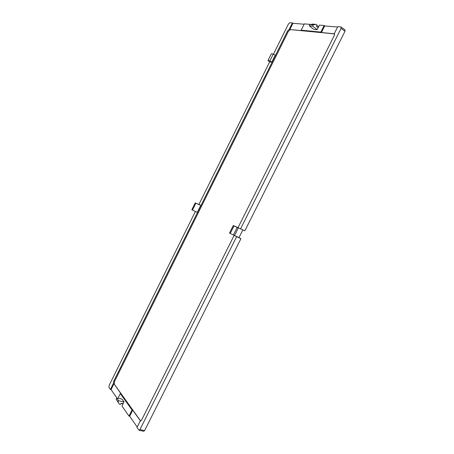 <?xml version="1.0" encoding="UTF-8"?>
<svg xmlns="http://www.w3.org/2000/svg" width="454" height="454" viewBox="0 0 454 454"><rect width="100%" height="100%" fill="white"/><g stroke="black" fill="none" stroke-linecap="round" stroke-linejoin="round"><path stroke-width="0.68" d="M273.461 54.185L288.494 23.897L289.919 22.7L292.399 22.904L289.283 29.169L287.688 30.804L113.648 381.377L113.307 383.602L110.401 389.453L108.949 387.37L109.062 385.514L195.402 211.507M271.742 62.221L275.22 55.206L273.28 54.077L271.327 53.776L267.979 60.524L269.659 61.858L271.742 62.221L269.914 60.859L273.28 54.077M199.817 204.862L195.237 202.915L200.73 205.401L198.954 204.345L269.659 61.858M200.73 205.401L197.257 212.387L191.855 209.737L195.237 202.915M242.828 229.945L238.986 237.607L240.915 238.679L144.605 430.591L143.691 431.289L139.037 430.256L139.951 429.552L144.605 430.591M344.995 31.275L341.073 28.381L341.067 26.996L344.983 29.896L344.995 31.275L244.859 230.819L233.277 225.513L229.52 233.027L234.48 235.62L238.31 227.97L237.556 227.522L239.451 228.328M121.122 403.231L123.159 403.651L124.033 401.892L118.585 400.763L116.701 398.056L116.133 399.191L119.345 404.139L120.526 404.429L121.122 403.231M318.129 27.728L316.438 26.406L317.091 25.101L316.069 24.368L312.681 24.09L309.951 24.601L309.333 25.838L313.703 29.328L317.17 29.646L319.423 25.135L324.133 25.52L324.712 25.94L321.421 32.529L334.524 33.806M234.525 235.53L236.648 236.676L139.951 429.552M238.986 237.607L235.592 236.023M116.701 398.056L122.041 399.083L124.033 401.892M117.983 398.306L120.321 393.601L132.046 409.996L128.998 416.097L121.973 406.029L123.159 403.651M341.073 28.381L240.512 228.958M341.067 26.996L337.77 26.644L334.326 33.522L334.292 35.486L238.061 227.55M139.037 430.256L136.96 427.503L140.155 421.125L141.569 420.137L234.105 235.444M240.915 238.679L236.648 236.676M337.583 27.013L324.712 25.94M132.046 409.996L132.733 410.132L129.674 416.256L137.204 427.021M129.674 416.256L128.998 416.097M324.133 25.52L320.853 32.086L301.184 30.191L304.322 23.886L310.876 24.431M292.399 22.904L292.955 23.296L289.839 29.578L289.283 29.169M304.152 24.227L292.955 23.296M316.875 25.538L318.589 26.803M123.04 403.884L121.025 403.424M120.321 393.601L120.98 393.731L113.96 383.749L111.048 389.617L116.99 398.113M111.048 389.617L110.401 389.453M334.558 33.902L290.429 29.612L288.381 31.303L114.465 381.576L114.312 384.232L140.734 421.079M289.839 29.578L301.723 30.617L301.184 30.191M321.421 32.529L320.853 32.086M140.638 421.125L132.733 410.132M113.307 383.602L113.96 383.749M316.069 24.368L313.266 24.879L309.951 24.601M313.266 24.879L312.647 26.122L309.333 25.838M312.647 26.122L317.17 29.646M233.277 225.513L233.986 225.939L230.223 233.464M233.986 225.939L237.164 227.477L233.35 235.087M237.164 227.477L238.31 227.97M195.822 203.261L192.434 210.088M118.585 400.763L118.017 401.898L116.133 399.191M118.017 401.898L119.345 404.139M267.979 60.524L269.914 60.859M288.381 31.303L287.688 30.804M114.465 381.576L113.648 381.377"/></g></svg>

